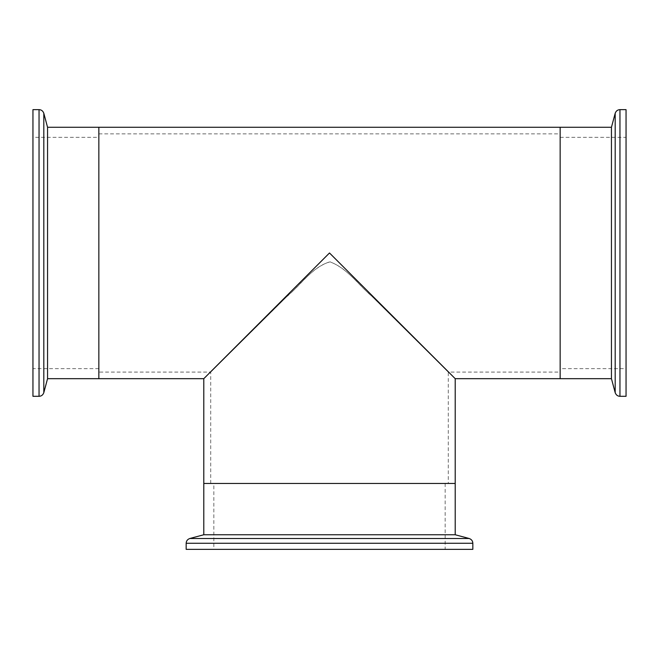 <?xml version="1.0" encoding="UTF-8"?>
<svg xmlns="http://www.w3.org/2000/svg" width="659" height="659" viewBox="0 0 659 659"><rect width="100%" height="100%" fill="white"/><g stroke="black" fill="none" stroke-linecap="round" stroke-linejoin="round"><path stroke-width="0.49" stroke-dasharray="3.29 2.47" d="M560.15 127.269L560.15 378.678L560.15 127.269M560.15 372.088L560.15 133.859L560.15 372.088L448.285 372.088L372.903 297.275C359.246 285.685 347.878 268.757 330.151 261.854C312.679 266.541 302.003 283.848 288.988 294.441L210.715 372.088L286.22 297.151C300.084 285.693 311.427 267.727 329.755 261.829C346.947 267.793 357.804 284.342 370.762 295.174L448.285 372.088L448.285 483.459L210.715 483.459L448.285 483.459M98.85 127.269L98.85 378.678L98.85 127.269M98.85 168.267L98.85 372.088L98.85 168.267M455.204 483.459L203.796 483.459L455.204 483.459M98.85 133.859L560.15 133.859M203.796 378.678L329.5 252.974L455.204 378.678M210.715 483.459L210.715 372.088L98.85 372.088M560.15 137.319L626.05 137.319L626.05 368.628L560.15 368.628L560.15 137.319L560.15 368.628M611.445 127.269L611.445 378.678M445.154 483.459L445.154 549.359L213.846 549.359L213.846 483.459L445.154 483.459L213.846 483.459M455.204 534.754L203.796 534.754M98.85 368.628L32.95 368.628L32.95 137.319L98.85 137.319L98.85 368.628L98.85 137.319M47.555 378.678L47.555 127.269M615.185 113.307L615.185 392.64M619.954 109.641L619.954 396.306M469.167 538.494L189.833 538.494M472.832 543.263L186.167 543.263M43.815 392.64L43.815 113.307M39.046 396.306L39.046 109.641"/><path stroke-width="0.99" d="M611.445 127.269L611.445 378.678L560.15 378.678L560.15 127.269L47.555 127.269L47.555 378.678L98.85 378.678L98.85 127.269L98.85 378.678L203.796 378.678L329.5 252.974L455.204 378.678L560.15 378.678L560.15 127.269L611.445 127.269L615.185 113.307C616.033 110.959 617.623 109.74 619.954 109.641L626.05 109.641L626.05 396.306L626.05 109.641M203.796 378.678L203.796 483.459L455.204 483.459L455.204 534.754L469.167 538.494C471.514 539.342 472.734 540.932 472.832 543.263L472.832 549.359L186.167 549.359L472.832 549.359M455.204 378.678L455.204 483.459L203.796 483.459L203.796 534.754L455.204 534.754M626.05 368.628L626.05 137.319M611.445 378.678L615.185 392.64L615.185 113.307M626.05 396.306L619.954 396.306C617.623 396.207 616.033 394.988 615.185 392.64M213.846 549.359L445.154 549.359M203.796 534.754L189.833 538.494L469.167 538.494M186.167 549.359L186.167 543.263C186.266 540.932 187.486 539.342 189.833 538.494M32.95 396.306L32.95 109.641L32.95 396.306L39.046 396.306C41.377 396.207 42.967 394.988 43.815 392.64L47.555 378.678M32.95 137.319L32.95 368.628M47.555 127.269L43.815 113.307L43.815 392.64M32.95 109.641L39.046 109.641C41.377 109.74 42.967 110.959 43.815 113.307M619.954 396.306L619.954 109.641M186.167 543.263L472.832 543.263M39.046 109.641L39.046 396.306"/></g></svg>

